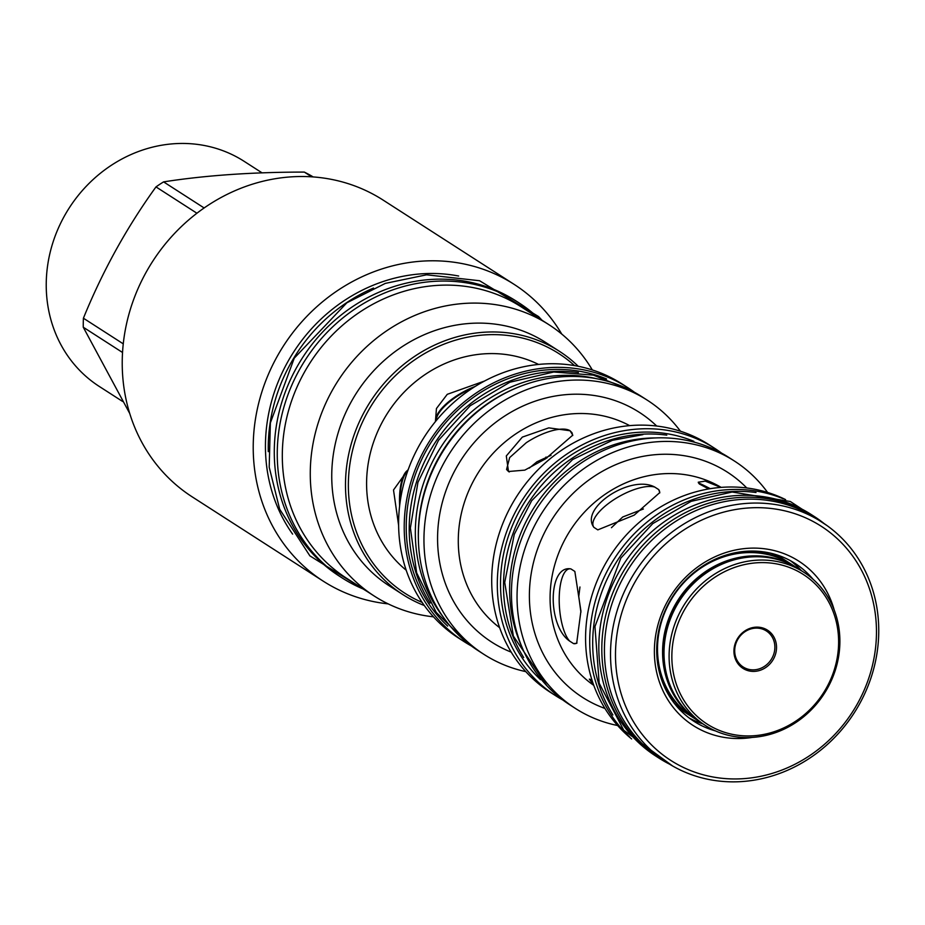 <?xml version="1.0" encoding="UTF-8"?>
<svg xmlns="http://www.w3.org/2000/svg" width="925" height="925" viewBox="0 0 925 925"><rect width="100%" height="100%" fill="white"/><g stroke="black" fill="none" stroke-linecap="round" stroke-linejoin="round"><path stroke-width="1.39" d="M129.743 413.498L83.262 327.219A158.187 144.057 -57.2 0 1 83.273 322.721A158.187 144.057 122.8 0 1 83.412 318.212C102.559 271.198 126.748 227.423 155.99 186.896A158.187 144.057 122.8 0 1 163.586 181.878C205.442 175.368 252.352 172.108 304.313 172.085A158.187 144.057 122.8 0 1 311.748 176.062L313.078 176.918M388.165 603.875A176.444 160.684 -57.2 0 1 323.207 581.143L192.215 496.875A176.444 160.684 -57.2 0 1 122.25 359.998A176.444 160.684 122.8 0 1 212.912 202.228A176.444 160.684 122.8 0 1 383.135 200.101L514.127 284.368A176.444 160.684 -57.2 0 1 561.741 334.052M122.539 352.494L83.262 327.219M123.256 343.846L83.412 318.212M311.679 176.825L304.313 172.085M204.136 207.963L163.586 181.878M196.921 213.236L155.99 186.896M323.207 581.143A176.444 160.684 -57.2 0 1 253.242 444.266A176.444 160.684 -57.2 0 1 343.915 286.496A176.444 160.684 -57.2 0 1 514.127 284.368M458.661 276.02A163.413 148.821 122.8 0 0 265.463 443.41A163.413 148.821 -57.2 0 0 292.612 534.13M373.515 288.057A163.413 148.821 122.8 0 0 268.262 445.214A163.413 148.821 -57.2 0 0 268.273 451.666M519.041 302.914A163.505 148.902 -57.2 0 0 433.351 281.408A163.505 148.902 122.8 0 0 284.877 403.855A163.505 148.902 122.8 0 0 342.123 577.928L339.14 576.009A163.505 148.902 122.8 0 1 281.905 401.936A163.505 148.902 122.8 0 1 430.379 279.5A163.505 148.902 -57.2 0 1 516.058 300.995L519.041 302.914A163.505 148.902 -57.2 0 1 538.084 317.714M342.123 577.928A163.505 148.902 122.8 0 0 363.479 589.121M520.914 306.672A161.355 146.948 122.8 0 0 365.248 308.615A161.355 146.948 122.8 0 0 282.333 452.892A161.355 146.948 -57.2 0 0 346.32 578.079L374.267 596.058A161.355 146.948 -57.2 0 1 310.291 470.883A161.355 146.948 122.8 0 1 393.206 326.594A161.355 146.948 122.8 0 1 548.872 324.652L520.914 306.672M433.49 616.825A161.355 146.948 -57.2 0 1 374.267 596.058M592.312 369.931A161.355 146.948 122.8 0 0 548.872 324.652M559.394 351.292L545.634 342.435A144.647 131.732 122.8 0 0 406.087 344.181A144.647 131.732 122.8 0 0 331.763 473.519A144.647 131.732 -57.2 0 0 389.113 585.745L402.872 594.59A144.647 131.732 -57.2 0 1 345.511 482.376A144.647 131.732 -57.2 0 1 419.846 353.026A144.647 131.732 -57.2 0 1 559.394 351.292A144.647 131.732 -57.2 0 1 578.241 366.288M424.332 605.528A144.647 131.732 -57.2 0 1 402.872 594.59M422.158 602.418A142.415 129.697 -57.2 0 1 348.378 482.723A142.415 129.697 -57.2 0 1 430.726 350.193A142.415 129.697 -57.2 0 1 574.506 365.595M406.214 570.216A122.967 111.983 -57.2 0 1 374.278 440.08A122.967 111.983 -57.2 0 1 483.995 353.847A122.967 111.983 -57.2 0 1 538.593 364.438M398.629 525.493L393.507 489.996L408.272 469.414M435.409 421.627L436.45 408.515L447.249 394.328L484.573 381.019M472.663 388.038A37.532 13.956 -29.3 0 0 456.626 396.64A37.532 13.956 -29.3 0 0 436.23 420.621M475.138 386.465A37.532 13.956 -29.3 0 0 435.744 421.21M550.976 455.331L536.928 461.783L529.308 468.096M572.725 435.548L572.02 432.761L570.077 430.749A37.532 13.956 -29.3 0 0 526.244 442.74L509.652 457.597L506.565 469.507L508.507 471.507A37.532 13.956 -29.3 0 0 509.016 471.808A37.532 13.956 -29.3 0 0 509.305 471.947M508.507 471.507L506.299 455.967L522.324 437.109L548.768 427.87L570.077 430.749L572.772 435.132L545.634 458.777L524.81 470.131L508.507 471.507M562.874 700.028A147.052 133.917 -57.2 0 1 555.636 695.716L550.04 692.12A147.052 133.917 -57.2 0 1 498.563 535.563A147.052 133.917 -57.2 0 1 632.099 425.442A147.052 133.917 -57.2 0 1 709.163 444.786L714.759 448.382A147.052 133.917 -57.2 0 1 721.673 453.181M555.636 695.716A147.052 133.917 -57.2 0 1 504.16 539.171A147.052 133.917 -57.2 0 1 637.695 429.05A147.052 133.917 -57.2 0 1 714.759 448.382M693.866 441.317A143.618 130.795 122.8 0 0 637.637 432.38A143.618 130.795 122.8 0 0 511.086 528.857A143.618 130.795 122.8 0 0 540.547 679.644M666.775 435.143A143.618 130.795 -57.2 0 0 640.609 434.299A143.618 130.795 122.8 0 0 521.11 515.352A143.618 130.795 122.8 0 0 523.7 657.548M521.688 646.413A143.618 130.795 122.8 0 1 646.748 438.242A143.618 130.795 -57.2 0 1 655.802 437.93M617.634 725.524A147.052 133.917 -57.2 0 1 575.385 708.423L569.788 704.815A147.052 133.917 -57.2 0 1 518.301 548.271A147.052 133.917 -57.2 0 1 651.836 438.138A147.052 133.917 -57.2 0 1 728.9 457.482L734.496 461.078A147.052 133.917 -57.2 0 1 767.577 492.435M575.385 708.423A147.052 133.917 -57.2 0 1 523.897 551.867A147.052 133.917 -57.2 0 1 657.432 441.745A147.052 133.917 -57.2 0 1 734.496 461.078M708.7 488.943L699.335 483.983L698.236 482.214L705.232 481.127L720.91 487.406M593.596 684.847L589.317 679.123L591.931 679.921M570.922 568.921L574.841 571.442L580.923 611.02L576.668 643.291L573.581 643.615L569.661 641.106C546.999 625.601 548.062 564.551 570.922 568.921A37.532 12.823 -94 0 0 569.65 568.829A37.532 12.823 -94 0 0 559.209 597.885A37.532 12.823 -94 0 0 569.661 641.106M654.784 487.082L658.704 489.591L659.779 492.586L634.192 515.144L597.804 529.875L593.896 527.354C579.235 508.16 630.734 474.086 654.784 487.082A37.532 13.956 -29.3 0 0 613.252 500.09A37.532 13.956 -29.3 0 0 593.561 526.834A37.532 13.956 -29.3 0 0 593.896 527.354M631.636 738.948A143.017 130.252 -57.2 0 1 594.521 587.595A143.017 130.252 -57.2 0 1 722.113 487.313A143.017 130.252 -57.2 0 1 785.603 499.616M629.752 737.028A143.618 130.795 122.8 0 1 600.279 586.253A143.618 130.795 122.8 0 1 726.83 489.753A143.618 130.795 -57.2 0 1 783.07 498.702M612.917 714.956A143.618 130.795 122.8 0 1 610.292 572.748A143.618 130.795 122.8 0 1 729.813 491.672A143.618 130.795 -57.2 0 1 756.003 492.528M667.26 762.732L661.155 758.812A143.017 130.252 -57.2 0 1 611.09 606.546A143.017 130.252 -57.2 0 1 740.96 499.442A143.017 130.252 -57.2 0 1 815.908 518.243L822.013 522.174A143.017 130.252 -57.2 0 1 872.09 674.441A143.017 130.252 -57.2 0 1 742.208 781.544A143.017 130.252 -57.2 0 1 667.26 762.732A143.017 130.252 -57.2 0 1 617.195 610.477A143.017 130.252 -57.2 0 1 747.065 503.362A143.017 130.252 -57.2 0 1 822.013 522.174M748.337 507.975A139.166 126.737 -57.2 0 1 876.449 634.238A139.166 126.737 -57.2 0 1 743.619 778.653A139.166 126.737 -57.2 0 1 615.507 652.391A139.166 126.737 -57.2 0 1 748.337 507.975M752.372 737.398A97.692 88.962 -57.2 0 1 744.324 738.323A97.692 88.962 -57.2 0 1 654.391 649.685A97.692 88.962 -57.2 0 1 747.631 548.317A97.692 88.962 -57.2 0 1 834.234 610.13M715.476 730.912A93.749 85.377 122.8 0 1 693.889 721.28A93.749 85.377 122.8 0 1 661.074 621.473A93.749 85.377 122.8 0 1 746.197 551.265A93.749 85.377 -57.2 0 1 795.327 563.591A93.749 85.377 -57.2 0 1 813.04 579.247M689.206 718.02A93.749 85.377 122.8 0 0 702.803 723.824M790.424 560.689A93.749 85.377 -57.2 0 1 801.339 570.656M774.017 554.04A91.066 82.926 -57.2 0 1 783.753 559.336A91.066 82.926 -57.2 0 1 784.007 559.498M773.404 553.867A91.066 82.926 -57.2 0 1 784.261 559.66A91.066 82.926 -57.2 0 1 784.978 560.122M686.442 713.291A91.066 82.926 -57.2 0 1 685.726 712.84A91.066 82.926 -57.2 0 1 675.955 705.359M685.471 712.678A91.066 82.926 -57.2 0 1 685.217 712.516A91.066 82.926 -57.2 0 1 676.36 705.844M771.068 553.277A91.066 82.926 -57.2 0 1 785.695 560.585L790.748 563.834A91.066 82.926 -57.2 0 1 791.465 564.308M692.929 717.465A91.066 82.926 -57.2 0 1 692.212 717.014L687.148 713.753A91.066 82.926 -57.2 0 1 674.441 703.486M734.207 552.953A91.066 82.926 -57.2 0 1 743.029 551.867A91.066 82.926 -57.2 0 1 790.748 563.834M692.212 717.014A91.066 82.926 -57.2 0 1 658.866 670.082M699.416 721.639A91.066 82.926 -57.2 0 1 698.699 721.188L693.646 717.927A91.066 82.926 -57.2 0 1 661.757 620.976A91.066 82.926 -57.2 0 1 744.463 552.78A91.066 82.926 -57.2 0 1 792.182 564.759L797.246 568.019A91.066 82.926 -57.2 0 1 797.951 568.482M698.699 721.188A91.066 82.926 -57.2 0 1 666.821 624.236A91.066 82.926 -57.2 0 1 749.516 556.041A91.066 82.926 -57.2 0 1 797.246 568.019M705.22 725.385L700.132 722.101A91.066 82.926 -57.2 0 1 668.255 625.15A91.066 82.926 -57.2 0 1 750.95 556.954A91.066 82.926 -57.2 0 1 798.668 568.933L803.756 572.205A91.066 82.926 -57.2 0 1 835.645 669.157A91.066 82.926 -57.2 0 1 752.95 737.364A91.066 82.926 -57.2 0 1 705.22 725.385A91.066 82.926 -57.2 0 1 673.342 628.433A91.066 82.926 -57.2 0 1 756.037 560.238A91.066 82.926 -57.2 0 1 803.756 572.205M753.725 735.757A88.927 80.984 -57.2 0 1 671.862 655.073A88.927 80.984 -57.2 0 1 756.743 562.793A88.927 80.984 -57.2 0 1 838.605 643.476A88.927 80.984 -57.2 0 1 753.725 735.757M754.846 671.353A22.709 20.685 122.8 0 0 776.526 647.789A22.709 20.685 122.8 0 0 755.621 627.185A22.709 20.685 122.8 0 0 733.941 650.761A22.709 20.685 122.8 0 0 754.846 671.353M754.43 669.816A21.425 19.506 122.8 0 0 773.878 653.778A21.425 19.506 122.8 0 0 766.386 630.966A21.425 19.506 122.8 0 0 755.158 628.156A21.425 19.506 -57.2 0 0 735.699 644.193A21.425 19.506 -57.2 0 0 743.203 667.006A21.425 19.506 -57.2 0 0 754.43 669.816M579.952 586.993L578.773 596.521L580.923 612.234M643.395 508.993L622.733 516.982L611.437 527.701M573.581 643.615A37.532 12.823 -94 0 0 574.853 643.707A37.532 12.823 -94 0 0 576.992 643.014M659.733 492.944A37.532 13.956 -29.3 0 0 659.039 490.111A37.532 13.956 -29.3 0 0 658.704 489.591M710.273 488.678A37.532 1.133 28.9 0 0 698.514 483.035M680.442 431.212A151.076 137.582 122.8 0 0 647.361 400.236A151.076 137.582 122.8 0 0 568.181 380.372A151.076 137.582 122.8 0 0 430.992 493.511A151.076 137.582 122.8 0 0 483.891 654.345A151.076 137.582 122.8 0 0 525.793 671.619M647.361 400.236L641.765 396.64A151.076 137.582 122.8 0 0 562.585 376.764A151.076 137.582 122.8 0 0 425.396 489.903A151.076 137.582 122.8 0 0 478.294 650.749L483.891 654.345M516.058 388.095A148.937 135.628 122.8 0 0 418.401 539.899M596.741 378.741A148.937 135.628 -57.2 0 0 557.521 375.619A148.937 135.628 122.8 0 0 430.622 465.645A148.937 135.628 122.8 0 0 443.341 617.206M578.426 372.532A148.937 135.628 -57.2 0 0 551.393 371.665A148.937 135.628 122.8 0 0 427.489 455.69A148.937 135.628 122.8 0 0 430.102 603.1M606.592 378.972A148.937 135.628 122.8 0 0 548.409 369.757A148.937 135.628 122.8 0 0 417.21 469.738A148.937 135.628 122.8 0 0 447.642 626.075M634.538 392.327A151.076 137.582 122.8 0 0 627.624 387.54A151.076 137.582 122.8 0 0 548.444 367.676A151.076 137.582 122.8 0 0 411.255 480.815A151.076 137.582 122.8 0 0 464.142 641.649A151.076 137.582 122.8 0 0 471.368 645.962M627.624 387.54L622.016 383.944A151.076 137.582 122.8 0 0 542.848 364.068A151.076 137.582 122.8 0 0 405.659 477.208A151.076 137.582 122.8 0 0 458.546 638.053L464.142 641.649M407.671 471.103A37.532 12.823 -94 0 0 400.074 498.968A37.532 12.823 -94 0 0 400.074 502.425M408.017 470.131A37.532 12.823 -94 0 0 399.635 505.894M122.655 401.485L99.322 386.477A133.847 121.892 -57.2 0 1 46.25 282.634A133.847 121.892 -57.2 0 1 115.024 162.95A133.847 121.892 -57.2 0 1 244.165 161.343L262.087 172.871M814.185 516.428A143.618 130.795 -57.2 0 0 738.925 497.534A143.618 130.795 122.8 0 0 608.5 605.089A143.618 130.795 122.8 0 0 658.773 757.991L655.802 756.083A143.618 130.795 122.8 0 1 605.517 603.169A143.618 130.795 122.8 0 1 735.942 495.615A143.618 130.795 -57.2 0 1 811.202 514.508L814.185 516.428A143.618 130.795 -57.2 0 1 824.106 523.55M658.773 757.991A143.618 130.795 122.8 0 0 669.376 764.073M499.662 627.705A120.447 109.682 -57.2 0 1 465.217 499.905A120.447 109.682 -57.2 0 1 573.269 413.764A120.447 109.682 -57.2 0 1 629.647 425.639M511.236 652.148A136.553 124.355 -57.2 0 1 440.901 508.276A136.553 124.355 -57.2 0 1 567.938 394.489A136.553 124.355 -57.2 0 1 656.692 426.032M604.95 708.446A133.894 121.938 -57.2 0 1 532.245 567.996A133.894 121.938 -57.2 0 1 657.212 454.533A133.894 121.938 -57.2 0 1 746.787 487.984M593.792 685.39A117.787 107.265 -57.2 0 1 556.168 560.122A117.787 107.265 -57.2 0 1 662.531 473.808A117.787 107.265 -57.2 0 1 721.165 487.382M735.132 553.959A89.864 81.839 122.8 0 0 691.518 574.564M660.832 622.259A89.864 81.839 122.8 0 0 660.161 670.498M741.619 558.133A89.864 81.839 122.8 0 0 666.659 674.672M545.923 457.077A48.412 44.088 -57.2 0 1 547.126 457.829M547.033 685.934L513.352 636.076L504.726 582.449L514.288 534.326L531.655 500.714L572.598 459.552L612.338 440.335L642.944 434.623M672.66 766.004L623.739 730.253L599.169 683.193L594.96 626.526L620.848 558.099L652.772 523.596L691.16 501.338L732.138 492.007L790.355 501.512L827.228 525.724M467.171 642.702L436.195 612.338L416.643 572.806L410.376 528.002L417.938 482.341L438.554 440.231L470.224 405.74L509.883 382.222L553.728 372L593.422 375.145L629.832 389.853M542.085 320.293L538.558 316.558L479.566 280.738L426.587 274.806L385.297 283.397L346.84 302.81L294.266 358.148L270.366 422.898L269.198 467.171L279.674 509.212L309.887 555.867L367.491 591.699"/></g></svg>
